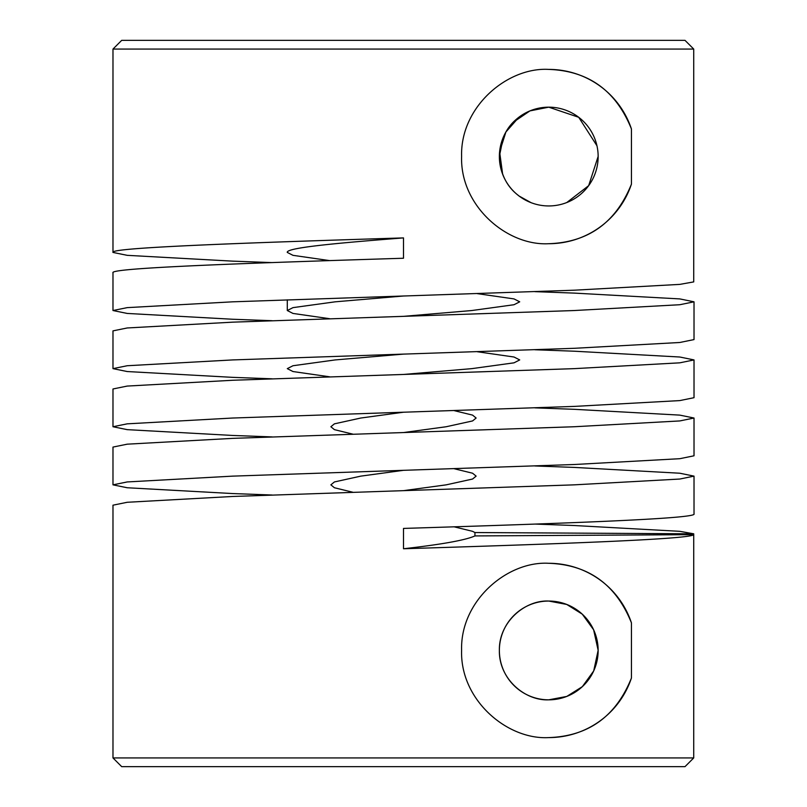 <?xml version="1.0" encoding="UTF-8"?>
<svg xmlns="http://www.w3.org/2000/svg" width="807" height="807" viewBox="0 0 807 807"><rect width="100%" height="100%" fill="white"/><g stroke="black" fill="none" stroke-linecap="round" stroke-linejoin="round"><path stroke-width="1.21" d="M685.002 766.65L693.727 757.934L685.002 766.65L121.696 766.65L112.98 757.934L693.727 757.934L693.727 534.658C690.701 539.338 553.955 544.069 403.5 548.76L403.5 528.424C558.696 523.582 698.075 518.74 694.02 513.898L694.02 476.13L679.797 479.035L574.261 484.846L232.739 496.466L127.203 502.277L112.98 505.182L112.98 757.934M548.76 563.286C507.29 560.865 460.161 600.842 461.604 650.291C459.97 699.82 507.089 739.979 548.76 737.598C588.444 736.216 616.003 716.354 631.447 678.001L631.447 622.883C616.023 584.55 588.464 564.688 548.76 563.286A87.156 87.156 0 0 1 631.447 622.883M548.76 737.598A87.156 87.156 0 0 0 631.447 678.001M548.76 699.83C525.165 701.011 498.867 679.07 499.372 650.543C498.686 622.056 525.125 599.813 548.76 601.054A49.388 49.388 0 0 0 499.372 650.442A49.388 49.388 0 0 0 548.76 699.83A49.388 49.388 0 0 0 598.148 650.442A49.388 49.388 0 0 0 548.76 601.054L566.766 604.453L582.271 614.157L593.619 629.793L598.148 650.301L593.7 670.93L582.341 686.656L566.766 696.431L548.76 699.83M548.76 69.402C507.29 66.981 460.161 106.958 461.604 156.407C459.97 205.936 507.089 246.095 548.76 243.714C588.444 242.332 616.003 222.47 631.447 184.117L631.447 128.999C616.023 90.666 588.464 70.804 548.76 69.402A87.156 87.156 0 0 1 631.447 128.999M548.76 243.714A87.156 87.156 0 0 0 631.447 184.117M454.119 410.612L472.579 415.121L476.13 418.026L472.579 420.931L446.19 426.742L403.5 432.552L232.739 438.362L127.203 444.173L112.98 447.078L112.98 484.846L127.203 481.94L232.739 476.13L574.261 464.509L679.797 458.699L694.02 455.794L694.02 418.026L679.797 420.931L574.261 426.742L403.5 432.552M352.881 434.156L334.421 429.647L330.87 426.742L334.421 423.836L360.81 418.026L403.5 412.216L574.261 406.405L679.797 400.595L694.02 397.69L694.02 359.922L679.797 362.827L574.261 368.638L403.5 374.448L471.802 368.638L514.019 362.827L519.708 359.922L514.019 357.017L477.29 351.741M352.881 492.26L334.421 487.751L330.87 484.846L334.421 481.94L360.81 476.13L403.5 470.32M454.119 468.716L472.579 473.225L476.13 476.13L472.579 479.035L446.19 484.846L403.5 490.656M454.119 526.82L472.579 531.329L474.94 532.539L474.94 535.929C465.468 540.176 441.651 544.453 403.5 548.76M531.046 202.658L518.972 195.96C517.65 194.497 500.633 184.47 499.372 156.588C500.622 128.616 517.66 118.619 518.972 117.166L505.908 131.995L499.614 151.766L502.64 174.231M499.372 156.407L503.235 137.402M513.141 122.341L529.927 110.902L548.76 107.17A49.388 49.388 0 0 0 499.372 156.558A49.388 49.388 0 0 0 548.76 205.946A49.388 49.388 0 0 0 598.148 156.558A49.388 49.388 0 0 0 548.76 107.17L578.72 117.297L596.958 145.774M534.89 291.65L574.261 293.102L679.797 298.913L694.02 301.818L679.797 304.723L574.261 310.534L232.739 322.154L127.203 327.965L112.98 330.87L112.98 368.638L127.203 365.732L232.739 359.922L403.5 354.112L335.198 359.922L292.981 365.732L287.292 368.638L292.981 371.543L329.71 376.819M693.727 281.058L693.727 49.066L112.98 49.066L112.98 252.43C108.925 247.588 248.304 242.746 403.5 237.904L403.5 258.24C248.304 263.082 108.925 267.924 112.98 272.766L112.98 310.534L127.203 307.628L232.739 301.818L403.5 296.008L335.198 301.818L292.981 307.628L287.292 310.534L287.292 299.831M403.5 316.344L471.802 310.534L514.019 304.723L519.708 301.818L514.019 298.913L477.29 293.637M287.292 310.534L292.981 313.439L329.71 318.715M403.5 237.904C341.422 242.746 285.668 247.588 287.292 252.43L292.981 255.335L329.71 260.611M403.5 296.008L574.261 290.197L679.797 284.387L693.727 281.905L693.727 49.066L685.002 40.35L693.727 49.066M272.11 262.598L232.739 261.145L127.203 255.335L112.98 252.43M598.148 156.417L588.666 185.66L566.766 202.547M403.5 354.112L574.261 348.301L679.797 342.491L694.02 339.586L694.02 301.818M403.5 374.448L232.739 380.258L127.203 386.069L112.98 388.974L112.98 426.742L127.203 423.836L232.739 418.026L403.5 412.216M272.11 320.702L232.739 319.249L127.203 313.439L112.98 310.534M534.89 349.754L574.261 351.206L679.797 357.017L694.02 359.922M272.11 378.806L232.739 377.353L127.203 371.543L112.98 368.638M534.89 407.858L574.261 409.31L679.797 415.121L694.02 418.026M272.11 436.91L232.739 435.457L127.203 429.647L112.98 426.742M534.89 465.962L574.261 467.414L679.797 473.225L694.02 476.13M272.11 495.014L232.739 493.561L127.203 487.751L112.98 484.846M534.89 524.066L574.261 525.518L679.797 531.329L693.727 533.81L693.727 534.658L474.94 535.929M112.98 49.066L121.696 40.35L685.002 40.35M693.727 533.81L474.94 532.539"/></g></svg>
